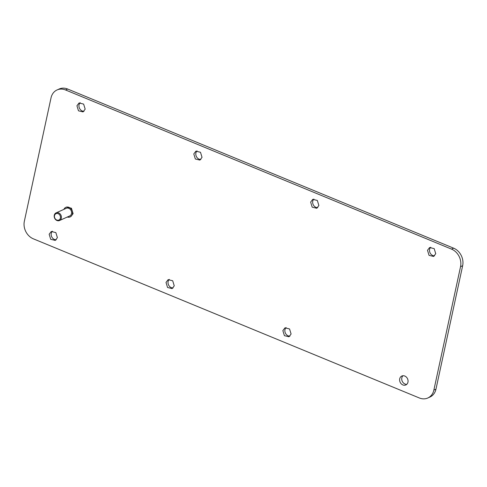 <?xml version="1.0" encoding="UTF-8"?>
<svg xmlns="http://www.w3.org/2000/svg" width="487" height="487" viewBox="0 0 487 487"><rect width="100%" height="100%" fill="white"/><g stroke="black" fill="none" stroke-linecap="round" stroke-linejoin="round"><path stroke-width="0.73" d="M399.717 378.795A4.894 4.085 -114.2 0 0 401.264 383.853A4.894 4.085 -114.2 0 0 405.835 384.955A4.894 4.085 -114.2 0 0 407.954 382.192A4.894 4.085 -114.2 0 0 406.408 377.133A4.894 4.085 -114.2 0 0 401.83 376.031A4.894 4.085 -114.2 0 0 399.717 378.795M402.968 375.739A4.894 4.085 -114.2 0 0 401.824 377.851A4.894 4.085 -114.2 0 0 406.809 384.304M427.811 398.001L429.918 397.057A13.977 11.67 -114.2 0 0 435.968 389.156L462.65 265.744A13.977 11.67 -114.2 0 0 453.634 248.169L67.656 89.03A13.977 11.67 -114.2 0 0 59.189 88.999L57.082 89.943A13.977 11.67 -114.2 0 0 51.032 97.844L24.35 221.256A13.977 11.67 -114.2 0 0 33.366 238.831L419.344 397.97A13.977 11.67 -114.2 0 0 427.811 398.001A13.977 11.67 -114.2 0 0 433.862 390.099L460.544 266.693A13.977 11.67 -114.2 0 0 451.528 249.119L65.55 89.973A13.977 11.67 -114.2 0 0 57.082 89.943M430.752 247.238A4.894 4.085 -114.2 0 0 429.601 249.35A4.894 4.085 -114.2 0 0 434.587 255.803M286.113 327.556A4.894 4.085 -114.2 0 0 284.968 329.669A4.894 4.085 -114.2 0 0 289.954 336.121M313.896 199.061A4.894 4.085 -114.2 0 0 312.751 201.168A4.894 4.085 -114.2 0 0 317.737 207.62M169.263 279.38A4.894 4.085 -114.2 0 0 168.118 281.492A4.894 4.085 -114.2 0 0 173.104 287.939M197.046 150.879A4.894 4.085 -114.2 0 0 195.902 152.991A4.894 4.085 -114.2 0 0 200.888 159.444M80.191 102.696A4.894 4.085 -114.2 0 0 79.046 104.808A4.894 4.085 -114.2 0 0 84.032 111.261M52.413 231.197A4.894 4.085 -114.2 0 0 51.263 233.31A4.894 4.085 -114.2 0 0 56.249 239.762M70.128 216.916L70.828 216.599L73.099 213.641L71.443 208.223L66.542 207.036L65.836 207.352A5.241 4.377 65.8 0 1 70.737 208.533A5.241 4.377 65.8 0 1 72.393 213.951A5.241 4.377 65.8 0 1 70.128 216.916A5.241 4.377 65.8 0 1 67.303 217.032M435.737 253.69L433.619 256.454L429.047 255.352L427.501 250.294L429.613 247.53L434.191 248.632L435.737 253.69M291.098 334.009L288.986 336.773L284.408 335.671L282.862 330.612L284.98 327.848L289.552 328.95L291.098 334.009M318.882 205.508L316.763 208.278L312.191 207.17L310.645 202.111L312.764 199.347L317.335 200.455L318.882 205.508M174.249 285.832L172.13 288.596L167.558 287.494L166.012 282.436L168.131 279.672L172.702 280.774L174.249 285.832M202.032 157.331L199.913 160.095L195.342 158.993L193.796 153.935L195.908 151.171L200.486 152.273L202.032 157.331M85.176 109.149L83.064 111.913L78.486 110.811L76.94 105.752L79.058 102.988L83.63 104.09L85.176 109.149M57.399 237.65L55.281 240.414L50.703 239.312L49.157 234.253L51.275 231.489L55.853 232.591L57.399 237.65M54.276 215.242A4.194 3.5 65.8 0 1 56.09 212.874A4.194 3.5 65.8 0 1 60.011 213.817A4.194 3.5 65.8 0 1 61.332 218.152A4.194 3.5 65.8 0 1 59.517 220.526A4.194 3.5 65.8 0 1 55.597 219.576A4.194 3.5 65.8 0 1 54.276 215.242M56.09 212.874L66.269 208.308A4.194 3.5 65.8 0 1 70.189 209.252A4.194 3.5 65.8 0 1 71.51 213.592A4.194 3.5 65.8 0 1 69.696 215.96L59.517 220.526M54.514 215.644A3.494 2.916 65.8 0 1 58.142 213.677A3.494 2.916 65.8 0 1 60.394 218.066A3.494 2.916 65.8 0 1 56.766 220.039A3.494 2.916 65.8 0 1 54.514 215.644M63.87 209.386A5.241 4.377 65.8 0 1 65.836 207.352M67.656 89.03L65.55 89.973M453.634 248.169L451.528 249.119M462.65 265.744L460.544 266.693M435.968 389.156L433.862 390.099"/></g></svg>
